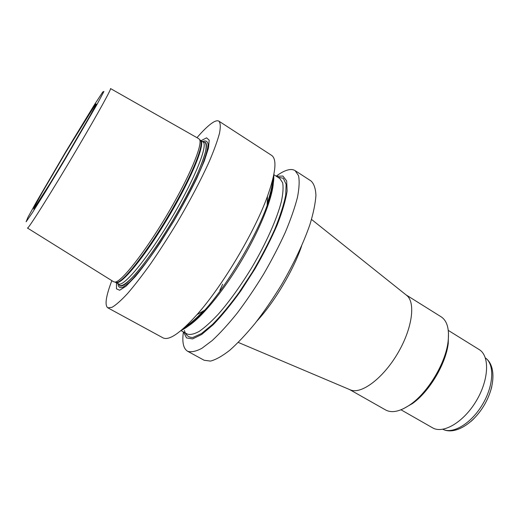 <?xml version="1.0" encoding="UTF-8"?>
<svg xmlns="http://www.w3.org/2000/svg" width="519" height="519" viewBox="0 0 519 519"><rect width="100%" height="100%" fill="white"/><g stroke="black" fill="none" stroke-linecap="round" stroke-linejoin="round"><path stroke-width="0.78" d="M276.153 176.168C279.962 173.365 283.406 171.439 286.494 170.375C290.037 169.162 292.917 169.252 295.129 170.641L298.522 175.61C299.606 180.878 299.249 188.144 297.452 197.408C294.792 207.717 290.718 219.42 285.223 232.512C278.988 246.129 271.781 260.019 263.594 274.188C255.043 288.129 246.259 301.085 237.254 313.054C228.366 324.122 220.017 333.276 212.219 340.529L201.865 348.327C195.897 351.454 191.135 352.427 187.58 351.24C183.363 348.632 181.968 342.19 183.395 331.92M187.58 351.24L204.162 360.264L210.5 361.094C215.878 359.693 222.301 356.079 229.768 350.26C237.728 343.182 246.188 334.197 255.153 323.298C264.203 311.484 272.981 298.672 281.486 284.84C293.975 263.308 303.459 243.19 309.947 224.48C313.431 213.004 315.422 203.26 315.928 195.254C315.597 188.41 313.937 183.629 310.965 180.923L295.129 170.641M218.934 121.18L271.593 155.363C277.159 159.132 275.777 172.782 267.447 196.312C254.615 232.051 222.275 286.365 196.961 314.67C180.242 333.204 168.896 340.918 162.934 337.824L107.79 307.806L111.974 307.352C115.964 305.016 121.154 300.417 127.531 293.566C134.518 285.45 142.264 275.446 150.77 263.568C159.528 250.82 168.299 237.189 177.096 222.677C190.272 200.224 201.041 179.73 209.404 161.182C214.185 149.92 217.558 140.578 219.531 133.156C220.672 126.986 220.478 122.997 218.934 121.18C217.558 120.343 215.469 120.823 212.667 122.62C208.495 125.351 203.266 130.366 196.973 137.671M111.832 280.643C105.915 296.226 104.566 305.282 107.79 307.806M201.022 140.714L206.556 137.84L209.189 140.175L208.502 147.96L204.304 160.981L196.707 178.484C190.097 192.004 182.422 206.251 173.69 221.224L160.248 242.691C151.217 256.081 142.933 267.343 135.407 276.465L126.059 286.151L119.662 290.244L116.477 288.836L116.49 282.42M471.246 421.22C481.457 411.723 488.308 400.22 491.798 386.713M401.012 409.796L432.535 427.792C443.096 434.228 463.694 422.213 476.312 400.863C489.073 379.597 489.826 355.768 479.134 349.546L448.293 330.402M403.25 408.816L412.488 403.523C429.291 391.696 445.853 363.884 448.241 343.481L448.494 332.835M349.618 389.561L385.591 409.952C392.027 413.409 400.46 411.483 410.892 404.184C428.331 391.903 445.574 362.943 448.066 341.768C449.512 329.117 447.19 320.781 441.079 316.772L406.014 294.857M349.825 389.652L350.63 389.99C361.341 394.401 382.756 378.572 397.398 353.867C412.144 329.228 415.855 302.856 406.877 295.545L406.195 295M180.664 206.873C200.269 171.938 210.143 144.412 205.122 142.29L203.163 142.089L204.934 142.193C206.244 143.458 206.471 146.455 205.628 151.185C204.136 156.9 201.541 164.108 197.849 172.808C191.394 187.125 183.097 202.923 172.95 220.205C159.482 242.652 145.255 262.906 134.726 274.856C127.142 283.037 122.095 286.579 119.604 285.489L118.663 283.984L119.772 285.612C124.677 290.906 155.791 251.806 180.664 206.873M27.481 228.036L113.557 281.72L114.725 282.038C121.154 283.413 150.458 245.111 173.93 202.897C192.192 170.446 202.488 144.035 199.575 139.553L198.745 138.677L110.534 88.567M276.335 176.285L282.92 176.051L286.67 180.936L287.117 191.005C285.69 200.204 282.401 211.48 277.25 224.837C271.093 239.045 263.633 253.765 254.881 268.998L240.959 290.679C231.305 304.128 222.08 315.442 213.283 324.622L201.67 334.489L192.601 338.901L186.516 337.927L183.59 332.03M273.753 175.065C274.272 181.702 272.073 191.822 267.155 205.44C255.789 237.306 227.452 284.892 204.843 310.07C195.215 320.878 187.365 327.632 181.287 330.337M442.856 429.284C452.879 434.461 471.258 423.485 482.469 404.528C493.79 385.643 494.691 364.26 485.362 357.909C496.19 365.447 495.1 386.947 484.045 405.469C473.023 424.017 454.644 435.214 442.85 429.284M256.892 321.086C274.181 302.551 293.579 269.984 301.636 245.948M222.632 284.224L219.842 290.361M202.462 141.635C205.712 140.175 207.581 141.11 208.08 144.431C207.691 149.187 205.725 156.225 202.189 165.548C195.799 180.93 185.692 200.684 173.722 221.036C165.535 234.471 157.452 246.836 149.459 258.131C141.83 268.368 135.187 276.374 129.516 282.148L122.919 287.267C119.811 288.324 118.15 287.039 117.936 283.413M200.211 140.24L200.516 140.396C205.946 142.783 191.855 177.842 168.253 217.409C144.704 257.009 120.603 286.099 115.912 282.459L115.633 282.265M199.899 139.896L203.007 141.979C208.547 144.444 194.58 179.529 171.011 219.05C147.487 258.605 123.295 287.591 118.488 283.899L115.179 282.154M199.575 139.553L200.678 140.746C203.61 145.249 193.418 171.549 175.273 203.811C151.963 245.772 122.776 283.815 116.295 282.433L114.725 282.038M95.678 103.995L65.582 152.554L41.695 193.438L34.838 205.9L33.625 209.073L49.798 183.888L64.362 159.8L90.578 114.796L96.365 104.008L95.678 103.995M102.801 91.934L94.62 104.436L65.705 151.82L36.499 201.794L27.89 217.403L26.119 221.782L32.321 212.777L45.925 191.011L64.194 160.793L96.969 104.52L103.93 91.48L102.801 91.934M27.449 228.016C27.137 230.916 52.932 189.941 78.453 146.527C98.448 112.597 111.955 87.977 110.502 88.554M277.659 177.128L283.29 178.264L286.112 184.29L285.709 195.176C283.789 204.726 280.137 216.118 274.746 229.353C268.446 243.294 260.992 257.56 252.396 272.151L238.883 292.748C229.599 305.419 220.776 316.013 212.42 324.524L201.417 333.587L192.867 337.48C188.501 337.558 185.679 335.222 184.414 330.473M273.831 174.676L279.845 178.536L282.647 182.746C283.471 187.255 283.063 193.49 281.402 201.443C277.055 218.622 266.241 243.048 251.987 267.272C240.797 285.638 229.58 301.26 218.343 314.144C211.265 321.702 204.921 327.431 199.309 331.336C194.242 334.119 190.22 335.021 187.242 334.041L180.982 330.59M273.15 177.842C275.388 190.395 262.452 225.473 241.322 260.921C220.225 296.388 195.54 324.472 183.441 328.482M272.812 179.25C272.624 185.218 270.762 193.328 267.214 203.558M203.221 311.017C195.916 319.01 189.675 324.511 184.517 327.521M448.241 343.481L448.066 341.768M412.488 403.523L410.892 404.184M406.877 295.545L311.53 219.427M350.63 389.99L238.286 342.417M272.507 180.463C272.391 185.581 270.626 193.198 267.227 203.325M203.02 311.134C195.585 319.626 186.632 326.263 185.439 326.665M267.155 205.44L267.447 196.312M204.843 310.07L196.961 314.67"/></g></svg>
